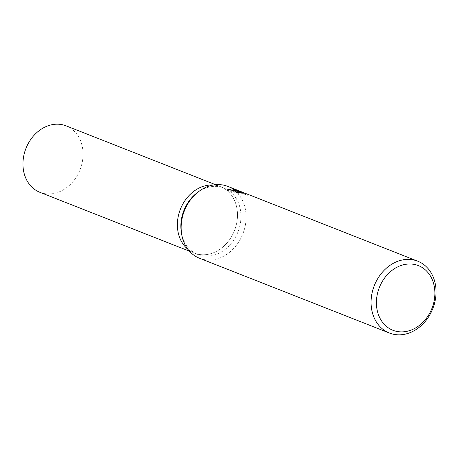 <?xml version="1.0" encoding="UTF-8"?>
<svg xmlns="http://www.w3.org/2000/svg" width="459" height="459" viewBox="0 0 459 459"><rect width="100%" height="100%" fill="white"/><g stroke="black" fill="none" stroke-linecap="round" stroke-linejoin="round"><path stroke-width="0.34" stroke-dasharray="2.29 1.72" d="M196.699 193.119A35.716 29.078 -68.5 0 1 218.599 186.601A35.716 29.078 -68.5 0 1 223.998 188.024A35.716 29.078 -68.5 0 1 239.099 228.674A35.716 29.078 -68.5 0 1 203.234 255.915A35.716 29.078 -68.5 0 1 197.829 254.493A35.716 29.078 -68.5 0 1 181.328 232.151M213.2 185.034A35.716 29.078 -68.5 0 1 215.122 185.229A35.716 29.078 -68.5 0 1 220.527 186.652A35.716 29.078 -68.5 0 1 235.622 227.308A35.716 29.078 -68.5 0 1 199.757 254.544A35.716 29.078 -68.5 0 1 194.352 253.121A35.716 29.078 -68.5 0 1 187.892 249.312M227.773 186.394A38.613 31.436 -68.5 0 1 244.096 230.343A38.613 31.436 -68.5 0 1 205.316 259.788A38.613 31.436 -68.5 0 1 199.476 258.251M247.315 194.111L247.688 194.237M235.278 191.994L234.715 192.384L235.937 193.382A37.649 30.65 -68.5 0 1 238.502 193.325L237.842 192.677L239.787 192.711L246.695 194.943L246.908 194.002M238.502 193.325L238.709 192.384M246.695 194.943L241.411 192.832L241.618 191.891M247.585 195.264L247.797 194.3L247.59 195.259M235.937 193.382L236.15 192.43M228.846 189.797L227.125 190.737L240.573 192.654L240.734 191.925M240.573 192.654L237.917 192.034M241.411 192.832L233.82 190.215M237.475 191.288L237.687 190.342M242.478 193.262L242.662 192.447M227.125 190.737L227.337 189.774M66.09 125.841A35.716 29.078 -68.5 0 1 81.186 166.497A35.716 29.078 -68.5 0 1 45.321 193.732A35.716 29.078 -68.5 0 1 39.916 192.31M215.122 185.229A35.716 29.078 -68.5 0 1 220.527 186.652A35.716 29.078 -68.5 0 1 235.622 227.308A35.716 29.078 -68.5 0 1 199.757 254.544A35.716 29.078 -68.5 0 1 194.352 253.121A35.716 29.078 -68.5 0 1 179.251 212.471A35.716 29.078 -68.5 0 1 215.122 185.229M215.598 184.713L223.998 188.024M234.922 191.437L234.715 192.384M239.374 192L247.435 195.173M237.842 192.373L237.751 192.786M189.424 251.182L197.829 254.493"/><path stroke-width="0.69" d="M389.416 333.039A38.613 31.436 -68.5 0 1 373.087 289.09A38.613 31.436 -68.5 0 1 411.866 259.645A38.613 31.436 -68.5 0 1 417.707 261.182A38.613 31.436 -68.5 0 1 434.03 305.132A38.613 31.436 -68.5 0 1 395.256 334.577A38.613 31.436 -68.5 0 1 389.416 333.039L199.476 258.251A38.613 31.436 -68.5 0 1 181.644 234.101A38.613 31.436 -68.5 0 1 198.259 191.902A38.613 31.436 -68.5 0 1 221.932 184.857A38.613 31.436 -68.5 0 1 227.773 186.394L247.315 194.111M417.707 261.182L247.688 194.237L239.994 191.776L237.957 191.845L238.709 192.384A38.613 31.436 111.5 0 0 236.15 192.43L234.928 191.443L237.578 191.019L240.786 191.713L236.838 190.726L227.337 189.774L232.254 188.924L242.691 192.31L239.833 191.145M413.123 264.212A34.752 28.292 -68.5 0 1 433.921 301.942A34.752 28.292 -68.5 0 1 398.171 331.656A34.752 28.292 -68.5 0 1 377.378 293.926A34.752 28.292 -68.5 0 1 413.123 264.212M237.917 192.034L235.278 191.994M233.82 190.215L228.846 189.797M233.665 190.164L233.872 189.223M181.644 234.101L181.328 232.151A35.716 29.078 -68.5 0 1 196.699 193.119L198.259 191.902M187.892 249.312A35.716 29.078 -68.5 0 1 180.381 209.235A35.716 29.078 -68.5 0 1 213.2 185.034M189.424 251.182L39.916 192.31A35.716 29.078 -68.5 0 1 24.815 151.659A35.716 29.078 -68.5 0 1 60.686 124.423A35.716 29.078 -68.5 0 1 66.09 125.841L215.598 184.713M237.957 191.845L237.842 192.373"/></g></svg>
